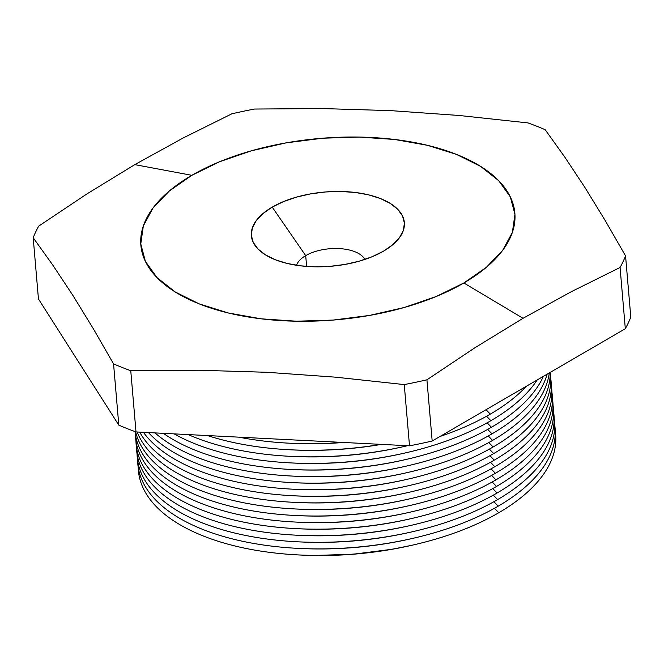 <?xml version="1.0" encoding="UTF-8"?>
<svg xmlns="http://www.w3.org/2000/svg" width="664" height="664" viewBox="0 0 664 664"><rect width="100%" height="100%" fill="white"/><g stroke="black" fill="none" stroke-linecap="round" stroke-linejoin="round"><path stroke-width="1" d="M498.772 512.732A209.409 101.592 175.1 0 1 413.083 544.995A209.409 101.592 175.1 0 1 297.646 554.896A209.409 101.592 175.1 0 1 138.212 467.265A209.409 101.592 -4.9 0 0 270.713 552.498A209.409 101.592 -4.9 0 0 498.772 512.732L494.456 508.292L498.772 512.732A209.409 101.592 -4.9 0 0 555.27 431.509A209.409 101.592 175.1 0 1 498.772 512.732M297.646 554.896L299.464 554.988A202.869 98.421 -4.9 0 0 411.306 545.401A202.869 98.421 -4.9 0 0 412.186 545.202M297.082 548.323A209.409 101.592 175.1 0 1 137.647 460.691A209.409 101.592 -4.9 0 0 270.148 545.924A209.409 101.592 -4.9 0 0 498.207 506.159A209.409 101.592 175.1 0 1 412.518 538.421A209.409 101.592 175.1 0 1 297.082 548.323L298.9 548.414A202.869 98.421 -4.9 0 0 410.742 538.828A202.869 98.421 -4.9 0 0 411.622 538.629A202.869 98.421 175.1 0 1 297.995 548.364M498.207 506.159L493.891 501.718L498.207 506.159A209.409 101.592 -4.9 0 0 554.706 424.935A209.409 101.592 175.1 0 1 498.207 506.159M296.517 541.749A209.409 101.592 175.1 0 1 137.083 454.118A209.409 101.592 -4.9 0 0 269.584 539.351A209.409 101.592 -4.9 0 0 497.643 499.585A209.409 101.592 175.1 0 1 411.954 531.847A209.409 101.592 175.1 0 1 296.517 541.749L298.335 541.841A202.869 98.421 -4.9 0 0 410.178 532.254A202.869 98.421 -4.9 0 0 411.058 532.055A202.869 98.421 175.1 0 1 297.439 541.791M497.643 499.585L493.327 495.145L497.643 499.585A209.409 101.592 -4.9 0 0 554.149 418.361A209.409 101.592 175.1 0 1 497.643 499.585M295.953 535.167A209.409 101.592 175.1 0 1 136.518 447.544A209.409 101.592 -4.9 0 0 269.02 532.777A209.409 101.592 -4.9 0 0 497.079 493.012A209.409 101.592 175.1 0 1 411.389 525.274A209.409 101.592 175.1 0 1 295.953 535.167L297.779 535.267A202.869 98.421 -4.9 0 0 409.613 525.68A202.869 98.421 -4.9 0 0 410.493 525.481A202.869 98.421 175.1 0 1 296.874 535.217M497.079 493.012L492.763 488.571L497.079 493.012A209.409 101.592 -4.9 0 0 553.585 411.788A209.409 101.592 175.1 0 1 497.079 493.012M295.389 528.594A209.409 101.592 175.1 0 1 135.954 440.971A209.409 101.592 -4.9 0 0 268.455 526.203A209.409 101.592 -4.9 0 0 496.514 486.438A209.409 101.592 175.1 0 1 410.825 518.7A209.409 101.592 175.1 0 1 295.389 528.594L297.215 528.693A202.869 98.421 -4.9 0 0 409.049 519.107A202.869 98.421 -4.9 0 0 409.929 518.908A202.869 98.421 175.1 0 1 296.31 528.644M496.514 486.438L492.198 481.998L496.514 486.438A209.409 101.592 -4.9 0 0 553.021 405.214A209.409 101.592 175.1 0 1 496.514 486.438M294.824 522.02A209.409 101.592 175.1 0 1 135.39 434.389A209.409 101.592 -4.9 0 0 267.891 519.63A209.409 101.592 -4.9 0 0 495.95 479.864A209.409 101.592 175.1 0 1 410.269 512.127A209.409 101.592 175.1 0 1 294.824 522.02L296.65 522.12A202.869 98.421 -4.9 0 0 408.484 512.533A202.869 98.421 -4.9 0 0 409.364 512.326A202.869 98.421 175.1 0 1 295.746 522.07M495.95 479.864L491.634 475.416L495.95 479.864A209.409 101.592 -4.9 0 0 552.456 398.641A209.409 101.592 175.1 0 1 495.95 479.864M294.26 515.447A209.409 101.592 175.1 0 1 135.041 431.592A209.409 101.592 -4.9 0 0 270.953 513.488A209.409 101.592 -4.9 0 0 495.385 473.283A209.409 101.592 175.1 0 1 409.705 505.553A209.409 101.592 175.1 0 1 294.26 515.447L296.086 515.546A202.869 98.421 -4.9 0 0 407.92 505.96A202.869 98.421 -4.9 0 0 408.808 505.752A202.869 98.421 175.1 0 1 295.181 515.496M495.385 473.283L491.069 468.842L495.385 473.283A209.409 101.592 -4.9 0 0 551.892 392.067A209.409 101.592 175.1 0 1 495.385 473.283M293.695 508.873A209.409 101.592 175.1 0 1 135.605 431.791A209.409 101.592 -4.9 0 0 277.037 507.628A209.409 101.592 -4.9 0 0 494.821 466.709A209.409 101.592 175.1 0 1 409.14 498.979A209.409 101.592 175.1 0 1 293.695 508.873L295.522 508.973A202.869 98.421 -4.9 0 0 407.356 499.386A202.869 98.421 -4.9 0 0 408.244 499.179A202.869 98.421 175.1 0 1 294.617 508.923M494.821 466.709L490.505 462.269L494.821 466.709A209.409 101.592 -4.9 0 0 551.327 385.485A209.409 101.592 175.1 0 1 494.821 466.709M293.131 502.299A209.409 101.592 175.1 0 1 137.157 431.998A209.409 101.592 -4.9 0 0 283.312 501.652A209.409 101.592 -4.9 0 0 494.257 460.135A209.409 101.592 175.1 0 1 408.576 492.406A209.409 101.592 175.1 0 1 293.131 502.299L294.957 502.399A202.869 98.421 -4.9 0 0 406.791 492.804A202.869 98.421 -4.9 0 0 407.679 492.605A202.869 98.421 175.1 0 1 294.052 502.349M494.257 460.135L489.941 455.695L494.257 460.135A209.409 101.592 -4.9 0 0 550.763 378.912A209.409 101.592 175.1 0 1 494.257 460.135M292.567 495.726A209.409 101.592 175.1 0 1 139.714 432.123A209.409 101.592 -4.9 0 0 289.736 495.56A209.409 101.592 -4.9 0 0 493.701 453.562A209.409 101.592 175.1 0 1 408.011 485.824A209.409 101.592 175.1 0 1 292.567 495.726L294.393 495.825A202.869 98.421 -4.9 0 0 406.235 486.231A202.869 98.421 -4.9 0 0 407.115 486.031A202.869 98.421 175.1 0 1 293.488 495.776M493.701 453.562L489.376 449.121L493.701 453.562A209.409 101.592 -4.9 0 0 550.207 372.388A209.409 101.592 175.1 0 1 493.136 446.988A209.409 101.592 175.1 0 1 407.447 479.25A209.409 101.592 175.1 0 1 292.011 489.152A209.409 101.592 175.1 0 1 143.424 432.314A209.409 101.592 -4.9 0 0 493.136 446.988L488.82 442.548L493.136 446.988A209.409 101.592 -4.9 0 0 550.199 372.396A209.409 101.592 175.1 0 1 493.701 453.562M292.011 489.152L293.828 489.244A202.869 98.421 -4.9 0 0 405.671 479.657A202.869 98.421 -4.9 0 0 406.551 479.458A202.869 98.421 175.1 0 1 292.924 489.194M291.446 482.579A209.409 101.592 175.1 0 1 148.445 432.571A209.409 101.592 -4.9 0 0 492.572 440.415A209.409 101.592 175.1 0 1 406.883 472.677A209.409 101.592 175.1 0 1 291.446 482.579L293.264 482.67A202.869 98.421 -4.9 0 0 405.106 473.083A202.869 98.421 -4.9 0 0 405.986 472.884A202.869 98.421 175.1 0 1 292.359 482.62M492.572 440.415L488.256 435.974L492.572 440.415A209.409 101.592 -4.9 0 0 549.252 372.944A209.409 101.592 175.1 0 1 492.572 440.415M290.882 476.005A209.409 101.592 175.1 0 1 154.986 432.903A209.409 101.592 -4.9 0 0 492.007 433.841A209.409 101.592 175.1 0 1 406.318 466.103A209.409 101.592 175.1 0 1 290.882 476.005L292.699 476.096A202.869 98.421 -4.9 0 0 404.542 466.51A202.869 98.421 -4.9 0 0 405.422 466.311A202.869 98.421 175.1 0 1 291.795 476.046M492.007 433.841L487.691 429.401L492.007 433.841A209.409 101.592 -4.9 0 0 547.119 374.189A209.409 101.592 175.1 0 1 492.007 433.841M290.317 469.423A209.409 101.592 175.1 0 1 163.369 433.326A209.409 101.592 -4.9 0 0 491.443 427.267A209.409 101.592 175.1 0 1 405.754 459.529A209.409 101.592 175.1 0 1 290.317 469.423L292.135 469.523A202.869 98.421 -4.9 0 0 403.978 459.936A202.869 98.421 -4.9 0 0 404.857 459.737A202.869 98.421 175.1 0 1 291.239 469.473M491.443 427.267L487.127 422.827L491.443 427.267A209.409 101.592 -4.9 0 0 543.368 376.363A209.409 101.592 175.1 0 1 491.443 427.267M289.753 462.849A209.409 101.592 175.1 0 1 174.134 433.874A209.409 101.592 -4.9 0 0 490.879 420.694A209.409 101.592 175.1 0 1 405.189 452.956A209.409 101.592 175.1 0 1 289.753 462.849L291.579 462.949A202.869 98.421 -4.9 0 0 403.413 453.363A202.869 98.421 -4.9 0 0 404.293 453.155A202.869 98.421 175.1 0 1 290.674 462.899M490.879 420.694L486.563 416.245L490.879 420.694A209.409 101.592 -4.9 0 0 537.193 379.957A209.409 101.592 175.1 0 1 490.879 420.694M289.189 456.276A209.409 101.592 175.1 0 1 188.186 434.58A209.409 101.592 -4.9 0 0 407.53 445.71A209.409 101.592 175.1 0 1 404.625 446.382A209.409 101.592 175.1 0 1 289.189 456.276L291.015 456.375A202.869 98.421 -4.9 0 0 402.849 446.789A202.869 98.421 -4.9 0 0 403.729 446.581A202.869 98.421 175.1 0 1 290.11 456.326M490.314 414.112A209.409 101.592 175.1 0 1 440.008 436.472A209.409 101.592 -4.9 0 0 490.314 414.112L486.031 409.705L490.314 414.112A209.409 101.592 -4.9 0 0 526.502 386.174A209.409 101.592 175.1 0 1 490.314 414.112M288.624 449.702A209.409 101.592 175.1 0 1 207.525 435.567A209.409 101.592 -4.9 0 0 381.02 444.365A209.409 101.592 175.1 0 1 288.624 449.702L290.45 449.802A202.869 98.421 -4.9 0 0 381.393 444.382A202.869 98.421 175.1 0 1 289.546 449.752M288.06 443.129A209.409 101.592 175.1 0 1 238.741 437.144A209.409 101.592 -4.9 0 0 342.632 442.415A209.409 101.592 175.1 0 1 288.06 443.129L289.886 443.228A202.869 98.421 -4.9 0 0 343.628 442.465A202.869 98.421 175.1 0 1 288.981 443.179M364.827 259.441A34.901 16.932 -4.9 0 0 339.951 248.635A34.901 16.932 -4.9 0 0 305.697 255.623L272.223 207.118A76.783 37.25 175.1 0 1 374.313 196.411A76.783 37.25 175.1 0 1 393.271 244.277A76.783 37.25 175.1 0 1 383.501 251.166A76.783 37.25 175.1 0 1 265.982 255.192A76.783 37.25 175.1 0 1 272.223 207.118L305.697 255.623A34.901 16.932 175.1 0 1 339.951 248.635A34.901 16.932 175.1 0 1 364.827 259.441M306.627 266.422L305.697 255.623L306.627 266.422M523.041 318.297L463.862 282.972A187.68 91.051 175.1 0 1 199.283 303.904A187.68 91.051 175.1 0 1 191.855 175.313L134.792 164.63L86.61 194.12L38.678 226.142A302.718 146.86 -4.9 0 0 33.2 237.729L52.954 265.326L72.924 295.472L93.134 328.414L113.561 363.905A302.718 146.86 -4.9 0 0 130.758 370.711L198.793 370.23L267.044 372.296L335.544 377.169L404.251 384.58A302.718 146.86 -4.9 0 0 426.927 379.8L474.86 347.787L523.041 318.297L571.438 291.62L620.068 267.492A302.718 146.86 -4.9 0 0 625.554 255.897L605.12 220.406L584.909 187.455L564.939 157.318L545.194 129.721A302.718 146.86 -4.9 0 0 527.996 122.915L459.281 115.495L390.789 110.631L322.53 108.564L254.495 109.045A302.718 146.86 -4.9 0 0 231.819 113.826L183.189 137.963L134.792 164.63L191.855 175.313A187.68 91.051 175.1 0 1 456.434 154.38A187.68 91.051 175.1 0 1 463.862 282.972L523.041 318.297L474.86 347.787L426.927 379.8A302.718 146.86 175.1 0 1 404.251 384.58L409.505 445.81A302.718 146.86 -4.9 0 0 432.181 441.02L426.927 379.8L432.181 441.02A302.718 146.86 175.1 0 1 409.505 445.81L136.004 431.94L130.758 370.711A302.718 146.86 175.1 0 1 113.561 363.905L118.806 425.134A302.718 146.86 -4.9 0 0 136.004 431.94A302.718 146.86 175.1 0 1 118.806 425.134L38.446 298.949L33.2 237.729A302.718 146.86 175.1 0 1 38.678 226.142L86.61 194.12L134.792 164.63L183.189 137.963L231.819 113.826A302.718 146.86 175.1 0 1 254.495 109.045L322.53 108.564L390.789 110.631L459.281 115.495L527.996 122.915A302.718 146.86 175.1 0 1 545.194 129.721L564.939 157.318L584.909 187.455L605.12 220.406L625.554 255.897A302.718 146.86 175.1 0 1 620.068 267.492L625.322 328.713A302.718 146.86 -4.9 0 0 630.8 317.126L625.554 255.897L630.8 317.126A302.718 146.86 175.1 0 1 625.322 328.713L432.181 441.02L625.322 328.713L620.068 267.492L571.438 291.62L523.041 318.297M296.592 265.285A34.901 16.932 175.1 0 1 305.697 255.623A34.901 16.932 -4.9 0 0 296.592 265.285M463.862 282.972L486.339 267.351L502.714 250.262L512.376 232.358L514.949 214.339L510.325 196.884L498.697 180.666L480.495 166.315L456.434 154.38L427.433 145.308L394.599 139.465L359.207 137.075L322.604 138.212L286.209 142.851L251.415 150.803L219.552 161.759L191.855 175.313L169.386 190.933L153.002 208.023L143.349 225.926L140.776 243.945L145.399 261.4L157.028 277.618L175.221 291.969L199.283 303.904L228.291 312.976L261.118 318.82L296.517 321.21L333.112 320.073L369.508 315.433L404.31 307.482L436.165 296.526L463.862 282.972M383.501 251.166L372.172 256.711L359.133 261.193L344.898 264.446L330.008 266.339L315.035 266.812L300.56 265.832L287.122 263.442L275.261 259.732L265.417 254.843L257.972 248.975L253.216 242.343L251.324 235.197L252.378 227.827L256.329 220.506L263.027 213.509L272.223 207.118L283.553 201.574L296.584 197.092L310.818 193.838L325.709 191.946L340.682 191.473L355.165 192.452L368.595 194.843L380.464 198.553L390.308 203.441L397.753 209.309L402.508 215.941L404.401 223.087L403.347 230.458L399.396 237.778L392.69 244.775L383.501 251.166M130.758 370.711L136.004 431.94L409.505 445.81L404.251 384.58L335.544 377.169L267.044 372.296L198.793 370.23L130.758 370.711M33.2 237.729L38.446 298.949L118.806 425.134L113.561 363.905L93.134 328.414L72.924 295.472L52.954 265.326L33.2 237.729M412.228 545.194L392.324 549.236L352.982 554.249L313.425 555.486L298.568 554.946M413.083 544.995L411.306 545.401M412.518 538.421L410.742 538.828M411.954 531.847L410.178 532.254M411.389 525.274L409.613 525.68M410.825 518.7L409.049 519.107M410.269 512.127L408.484 512.533M409.705 505.553L407.92 505.96M409.14 498.979L407.356 499.386M408.576 492.406L406.791 492.804M408.011 485.824L406.235 486.231M407.447 479.25L405.671 479.657M406.883 472.677L405.106 473.083M406.318 466.103L404.542 466.51M405.754 459.529L403.978 459.936M405.189 452.956L403.413 453.363M404.625 446.382L402.849 446.789"/></g></svg>
